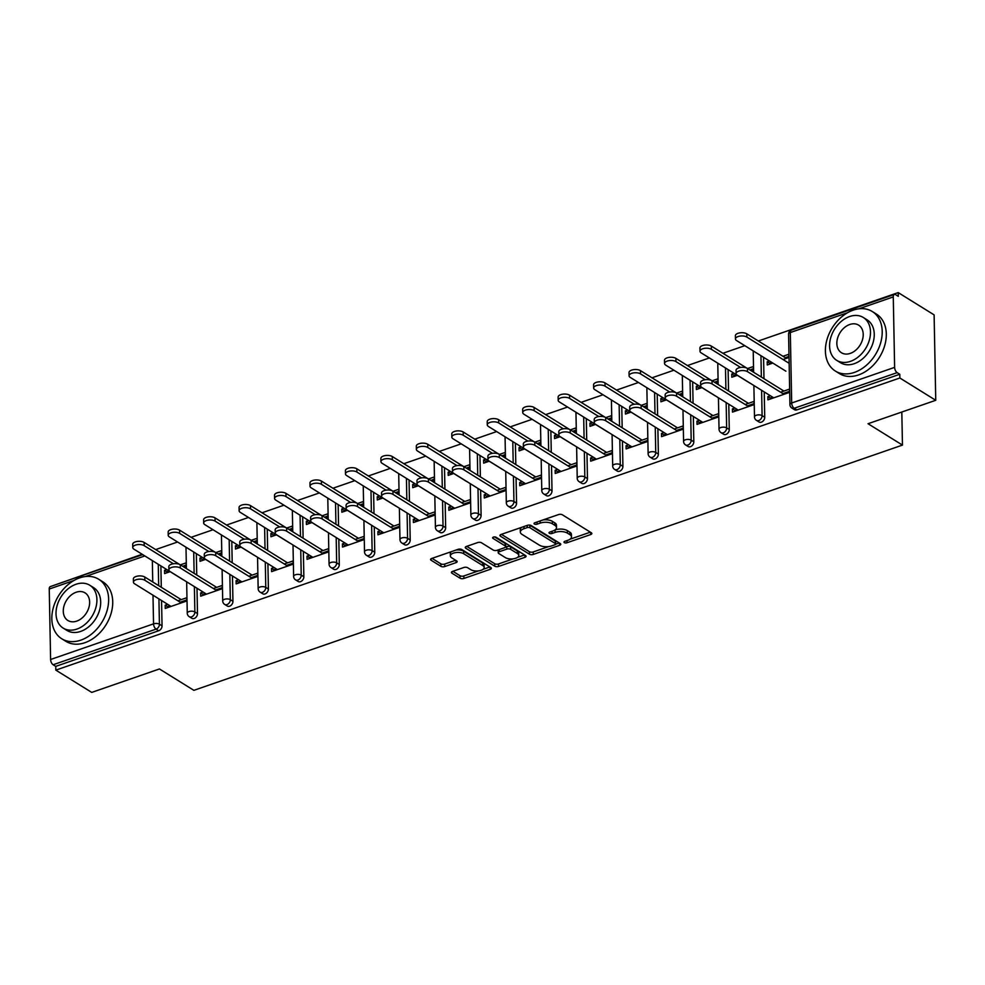 <?xml version="1.0" encoding="UTF-8"?>
<svg xmlns="http://www.w3.org/2000/svg" width="985" height="985" viewBox="0 0 985 985"><rect width="100%" height="100%" fill="white"/><g stroke="black" fill="none" stroke-linecap="round" stroke-linejoin="round"><path stroke-width="1.48" d="M564.331 542.6A1.921 0.886 178.9 0 0 567.015 542.747L590.717 534.547A2.746 1.256 178.9 0 0 591.85 533.501A2.746 1.256 178.9 0 0 591.332 532.774L562.373 514.798A2.746 1.256 178.9 0 0 558.532 514.576L534.83 522.776A1.921 0.886 178.9 0 0 534.03 523.515A1.921 0.886 178.9 0 0 534.399 524.008A1.921 0.886 178.9 0 0 537.084 524.168L540.149 523.109A8.803 4.038 178.9 0 1 552.437 523.835L554.851 525.337A8.803 4.038 178.9 0 1 556.513 527.64A8.803 4.038 178.9 0 1 552.868 531.001L549.802 532.06A1.921 0.886 178.9 0 0 549.002 532.799A1.921 0.886 178.9 0 0 549.359 533.304A1.921 0.886 178.9 0 0 552.043 533.464L555.121 532.405A8.803 4.038 178.9 0 1 567.409 533.131L569.822 534.621A8.803 4.038 178.9 0 1 571.485 536.923A8.803 4.038 178.9 0 1 567.828 540.297L564.762 541.356A1.921 0.886 178.9 0 0 563.962 542.095A1.921 0.886 178.9 0 0 564.331 542.6M452.558 571.399A2.746 1.256 178.9 0 0 451.413 572.445A2.746 1.256 178.9 0 0 451.93 573.171L460.057 578.207A2.746 1.256 178.9 0 0 463.898 578.441L490.222 569.33A2.746 1.256 178.9 0 0 491.367 568.283A2.746 1.256 178.9 0 0 490.85 567.557L461.879 549.581A2.746 1.256 178.9 0 0 458.037 549.347L431.725 558.458A2.746 1.256 178.9 0 0 430.58 559.517A2.746 1.256 178.9 0 0 431.098 560.231L440.911 566.326A2.746 1.256 178.9 0 0 444.752 566.547L456.018 562.657A2.746 1.256 178.9 0 0 457.163 561.598A2.746 1.256 178.9 0 0 456.646 560.884L451.77 557.855A7.363 3.374 178.9 0 1 450.379 555.934A7.363 3.374 178.9 0 1 455.452 552.622A7.363 3.374 178.9 0 1 463.701 553.73L482.773 565.562A7.363 3.374 178.9 0 1 484.164 567.495A7.363 3.374 178.9 0 1 479.104 570.808A7.363 3.374 178.9 0 1 470.842 569.699L467.666 567.729A2.746 1.256 178.9 0 0 463.824 567.495L452.558 571.399M847.592 312.713L790.327 332.536L791.681 403L894.626 367.368L893.272 296.916A4.199 2.155 70.9 0 1 894.355 294.466A4.199 2.155 70.9 0 1 895.661 294.7L898.283 296.325L898.209 292.594L934.112 314.88L935.75 400.292L868.031 423.722L902.457 445.097L193.873 690.337L159.447 668.963L91.728 692.406L55.825 670.12L899.847 377.994L899.773 374.263L897.15 372.638L794.205 408.27L796.828 409.895L899.773 374.263M935.75 400.292L899.847 377.994M529.438 554.198A2.746 1.256 178.9 0 0 533.279 554.432L559.591 545.321A2.746 1.256 178.9 0 0 560.736 544.274A2.746 1.256 178.9 0 0 560.219 543.548L531.26 525.571A2.746 1.256 178.9 0 0 527.418 525.337L501.094 534.449A2.746 1.256 178.9 0 0 499.949 535.508A2.746 1.256 178.9 0 0 500.466 536.222L529.438 554.198L529.388 551.711A2.746 1.256 178.9 0 0 533.23 551.945L548.768 546.564M524.906 557.325L498.582 566.437A2.746 1.256 178.9 0 1 494.753 566.203L465.782 548.226A2.746 1.256 178.9 0 1 465.265 547.512A2.746 1.256 178.9 0 1 466.41 546.453L477.676 542.563A2.746 1.256 178.9 0 1 481.517 542.784L493.263 550.073A2.746 1.256 178.9 0 0 497.093 550.307L504.566 547.722A2.746 1.256 178.9 0 0 505.711 546.663A2.746 1.256 178.9 0 0 505.194 545.949L492.968 538.352A1.921 0.886 178.9 0 1 492.598 537.847A1.921 0.886 178.9 0 1 493.928 536.985A1.921 0.886 178.9 0 1 496.083 537.268L525.534 555.552A2.746 1.256 178.9 0 1 526.052 556.279A2.746 1.256 178.9 0 1 524.906 557.325L524.87 555.146M167.696 604.334L165.184 605.196L167.487 606.625L169.986 605.75M180.206 602.217L186.818 599.927M166.76 569.564L164.52 570.34L166.81 571.768L169.063 570.98M182.681 566.277L186.153 565.07M203.144 592.059L200.644 592.921L202.935 594.349L205.434 593.487M215.666 589.941L222.278 587.663M202.221 557.288L199.967 558.064L202.27 559.492L204.511 558.717M218.128 554.001L221.6 552.794M238.592 579.796L236.092 580.658L238.382 582.086L240.894 581.212M251.113 577.678L257.725 575.388M237.668 545.025L235.427 545.801L237.717 547.217L239.971 546.441M253.588 541.725L257.06 540.531M274.039 567.52L271.54 568.382L273.842 569.81L276.342 568.948M286.561 565.402L293.173 563.125M273.116 532.75L270.875 533.525L273.165 534.953L275.418 534.178M289.036 529.462L292.508 528.255M309.499 555.257L307 556.119L309.29 557.547L311.789 556.673M322.021 553.139L328.633 550.849M308.576 520.486L306.323 521.262L308.625 522.678L310.866 521.902M324.484 517.187L327.956 515.992M344.947 542.981L342.448 543.843L344.738 545.271L347.249 544.409M357.469 540.863L364.081 538.573M344.024 508.211L341.783 508.986L344.073 510.415L346.314 509.639M359.944 504.923L363.403 503.717M380.395 530.706L377.895 531.58L380.198 532.996L382.697 532.134M392.916 528.6L399.528 526.31M379.471 495.935L377.23 496.723L379.52 498.139L381.774 497.363M395.391 492.648L398.863 491.453M415.855 518.442L413.355 519.304L415.645 520.733L418.145 519.871M428.377 516.325L434.976 514.035M414.931 483.672L412.678 484.448L414.981 485.876L417.221 485.1M430.839 480.385L434.311 479.178M451.302 506.167L448.803 507.041L451.093 508.457L453.592 507.595M463.824 504.061L470.436 501.771M450.379 471.396L448.138 472.184L450.428 473.6L452.669 472.825M466.299 468.109L469.759 466.915M486.75 493.904L484.251 494.765L486.553 496.194L489.052 495.332M499.272 491.786L505.884 489.496M485.827 459.133L483.586 459.909L485.876 461.337L488.129 460.561M501.747 455.846L505.219 454.639M522.21 481.628L519.711 482.502L522.001 483.918L524.5 483.056M534.732 479.523L541.331 477.233M521.287 446.858L519.033 447.633L521.336 449.062L523.577 448.286M537.194 443.57L540.667 442.376M557.658 469.365L555.158 470.227L557.448 471.655L559.948 470.793M570.18 467.247L576.791 464.957M556.734 434.594L554.493 435.37L556.784 436.798L559.024 436.023M572.654 431.307L576.114 430.1M593.105 457.089L590.606 457.963L592.908 459.379L595.408 458.517M605.627 454.984L612.239 452.694M592.182 422.319L589.941 423.094L592.231 424.523L594.484 423.747M608.102 419.031L611.574 417.837M628.565 444.826L626.066 445.688L628.356 447.116L630.856 446.242M641.087 442.708L647.687 440.418M627.642 410.055L625.389 410.831L627.691 412.259L629.932 411.471M643.55 406.768L647.022 405.561M664.013 432.55L661.514 433.412L663.804 434.841L666.303 433.979M676.535 430.433L683.147 428.155M663.09 397.78L660.849 398.556L663.139 399.984L665.38 399.208M679.01 394.492L682.47 393.298M699.461 420.287L696.961 421.149L699.264 422.577L701.763 421.703M711.983 418.169L718.594 415.879M698.537 385.517L696.296 386.292L698.587 387.721L700.84 386.933M714.457 382.229L717.93 381.023M734.921 408.012L732.421 408.873L734.712 410.302L737.211 409.44M747.443 405.894L754.042 403.616M733.997 373.241L731.744 374.017L734.047 375.445L736.288 374.669M749.905 369.954L753.377 368.747M902.457 445.097L901.817 412.025M894.626 367.368A4.199 2.155 70.9 0 0 897.15 372.638M770.368 395.748L767.869 396.61L770.159 398.038L772.659 397.164M782.89 393.631L789.502 391.34M769.445 360.978L767.192 361.754L769.494 363.169L771.735 362.394M785.279 357.715L788.825 356.484M55.825 670.12L55.751 666.377L53.128 664.752A4.199 2.155 -109.1 0 1 50.604 659.494L49.25 589.03A4.199 2.155 -109.1 0 1 50.334 586.58L142.69 554.617M54.2 585.238L142.135 554.272M155.679 549.593L177.596 541.996M191.127 537.317L213.043 529.733M226.575 525.042L248.491 517.457M262.035 512.779L283.951 505.194M297.482 500.503L319.399 492.919M332.93 488.24L354.846 480.655M368.39 475.964L390.306 468.38M403.838 463.701L425.754 456.117M439.285 451.425L461.202 443.841M474.745 439.162L496.662 431.578M510.193 426.887L532.109 419.302M545.641 414.623L567.557 407.039M581.101 402.348L603.017 394.763M616.548 390.085L638.465 382.488M651.996 377.809L673.912 370.225M687.456 365.546L709.372 357.949M722.904 353.27L744.82 345.686M758.351 340.995L898.209 292.594M782.976 356.287L788.788 354.28L788.85 357.518L783.038 359.525M780.6 392.202L789.453 389.137L789.514 392.375L767.931 399.848L767.869 396.61M767.192 361.754L767.266 364.992L772.819 363.071M197.493 613.569A4.199 3.053 121.8 0 1 194.156 618.481A4.199 3.053 121.8 0 1 191.866 618.321L189.243 616.684A4.199 3.053 121.8 0 0 191.533 616.856A4.199 3.053 -58.2 0 0 194.87 611.944L197.493 613.569L197 588.254M196.335 553.644L196.754 575.006M160.887 565.907L161.294 587.282M161.552 600.518L162.045 625.832A4.199 3.053 121.8 0 1 158.708 630.757L156.086 629.119L53.128 664.752M55.751 666.377L158.708 630.757M796.828 409.895A4.199 3.053 121.8 0 1 794.538 409.735L791.915 408.098A4.199 3.053 121.8 0 0 794.205 408.27A4.199 2.155 70.9 0 1 791.681 403A4.199 1.933 178.9 0 0 789.933 404.613A4.199 4.199 0 0 0 791.915 408.098M199.967 558.064L200.029 561.302L205.582 559.381M219.212 554.666L221.625 553.829L221.563 550.59L215.838 552.573M213.363 588.525L222.228 585.459L222.29 588.685L200.706 596.159L200.644 592.921M268.4 589.03A4.199 3.053 121.8 0 1 265.063 593.943A4.199 3.053 121.8 0 1 262.773 593.783L260.151 592.145A4.199 3.053 121.8 0 0 262.429 592.317A4.199 3.053 -58.2 0 0 265.778 587.392L268.4 589.03L267.908 563.715M267.243 529.105L267.649 550.467M270.875 533.525L270.937 536.763L276.49 534.843M290.107 530.127L292.52 529.29L292.459 526.052L286.746 528.034M284.271 563.986L293.136 560.921L293.198 564.146L271.601 571.62L271.54 568.382M339.296 564.491A4.199 3.053 121.8 0 1 335.959 569.404A4.199 3.053 121.8 0 1 333.669 569.244L331.046 567.606A4.199 3.053 121.8 0 0 333.336 567.779A4.199 3.053 -58.2 0 0 336.673 562.854L339.296 564.491L338.815 539.177M338.15 504.566L338.557 525.928M341.783 508.986L341.844 512.225L347.397 510.304M361.015 505.588L363.428 504.751L363.366 501.513L357.641 503.495M355.179 539.448L364.031 536.369L364.093 539.608L342.509 547.081L342.448 543.843M410.203 539.952A4.199 3.053 121.8 0 1 406.867 544.865A4.199 3.053 121.8 0 1 404.576 544.693L401.954 543.067A4.199 3.053 121.8 0 0 404.244 543.227A4.199 3.053 -58.2 0 0 407.581 538.315L410.203 539.952L409.711 514.626M409.046 480.027L409.464 501.39M412.678 484.448L412.74 487.686L418.293 485.765M431.923 481.049L434.336 480.212L434.274 476.974L428.549 478.956M426.074 514.896L434.939 511.831L435.001 515.069L413.417 522.542L413.355 519.304M481.099 515.414A4.199 3.053 121.8 0 1 477.762 520.326A4.199 3.053 121.8 0 1 475.484 520.154L472.849 518.529A4.199 3.053 121.8 0 0 475.139 518.689A4.199 3.053 -58.2 0 0 478.476 513.776L481.099 515.414L480.618 490.087M479.954 455.489L480.36 476.851M483.586 459.909L483.647 463.147L489.2 461.226M502.818 456.511L505.231 455.673L505.17 452.435L499.457 454.417M496.982 490.358L505.847 487.292L505.908 490.53L484.312 498.004L484.251 494.765M552.006 490.862A4.199 3.053 121.8 0 1 548.67 495.787A4.199 3.053 121.8 0 1 546.38 495.615L543.757 493.99A4.199 3.053 121.8 0 0 546.047 494.15A4.199 3.053 -58.2 0 0 549.384 489.237L552.006 490.862L551.526 465.548M550.861 430.938L551.268 452.312M554.493 435.37L554.555 438.608L560.108 436.687M573.726 431.972L576.139 431.135L576.077 427.896L570.352 429.879M567.889 465.819L576.742 462.753L576.804 465.991L555.22 473.465L555.158 470.227M622.914 466.324A4.199 3.053 121.8 0 1 619.577 471.249A4.199 3.053 121.8 0 1 617.287 471.076L614.665 469.451A4.199 3.053 121.8 0 0 616.955 469.611A4.199 3.053 -58.2 0 0 620.291 464.698L622.914 466.324L622.421 441.009M621.757 406.399L622.175 427.773M625.389 410.831L625.45 414.069L631.003 412.149M644.633 407.433L647.046 406.596L646.985 403.358L641.26 405.34M638.785 441.28L647.65 438.214L647.711 441.452L626.128 448.926L626.066 445.688M693.809 441.785A4.199 3.053 121.8 0 1 690.473 446.697A4.199 3.053 121.8 0 1 688.183 446.537L685.56 444.912A4.199 3.053 121.8 0 0 687.85 445.072A4.199 3.053 -58.2 0 0 691.187 440.16L693.809 441.785L693.329 416.47M692.664 381.86L693.071 403.234M696.296 386.292L696.358 389.531L701.911 387.61M715.529 382.894L717.942 382.057L717.88 378.819L712.155 380.801M709.692 416.741L718.558 413.675L718.619 416.914L697.023 424.387L696.961 421.149M764.717 417.246A4.199 3.053 121.8 0 1 761.38 422.159A4.199 3.053 121.8 0 1 759.09 421.999L756.468 420.373A4.199 3.053 121.8 0 0 758.758 420.533A4.199 3.053 -58.2 0 0 762.095 415.621L764.717 417.246L764.237 391.931M763.572 357.321L763.978 378.683M745.14 404.478L754.005 401.412L754.067 404.638L732.483 412.112L732.421 408.873M731.744 374.017L731.806 377.255L737.359 375.334M750.976 370.619L753.402 369.781L753.34 366.543L747.615 368.525M729.269 429.522A4.199 3.053 121.8 0 1 725.933 434.434A4.199 3.053 121.8 0 1 723.643 434.274L721.02 432.637A4.199 3.053 121.8 0 0 723.31 432.809A4.199 3.053 -58.2 0 0 726.647 427.896L729.269 429.522L728.777 404.207M728.112 369.597L728.531 390.959M674.245 429.017L683.097 425.951L683.159 429.189L661.575 436.65L661.514 433.412M660.849 398.556L660.91 401.794L666.463 399.873M680.081 395.157L682.494 394.32L682.433 391.082L676.707 393.064M658.362 454.06A4.199 3.053 121.8 0 1 655.025 458.973A4.199 3.053 121.8 0 1 652.735 458.813L650.112 457.175A4.199 3.053 121.8 0 0 652.402 457.348A4.199 3.053 -58.2 0 0 655.739 452.435L658.362 454.06L657.882 428.746M657.217 394.135L657.623 415.498M603.337 453.556L612.202 450.49L612.264 453.728L590.668 461.189L590.606 457.963M589.941 423.094L590.003 426.333L595.556 424.412M609.173 419.696L611.587 418.859L611.525 415.633L605.812 417.603M587.454 478.599A4.199 3.053 121.8 0 1 584.117 483.512A4.199 3.053 121.8 0 1 581.827 483.352L579.205 481.727A4.199 3.053 121.8 0 0 581.495 481.887A4.199 3.053 -58.2 0 0 584.831 476.974L587.454 478.599L586.974 453.285M586.309 418.674L586.715 440.036M532.429 478.094L541.294 475.029L541.356 478.267L519.772 485.74L519.711 482.502M519.033 447.633L519.095 450.871L524.648 448.951M538.278 444.235L540.691 443.41L540.63 440.172L534.904 442.142M516.559 503.138A4.199 3.053 121.8 0 1 513.222 508.051A4.199 3.053 121.8 0 1 510.932 507.891L508.309 506.265A4.199 3.053 121.8 0 0 510.599 506.425A4.199 3.053 -58.2 0 0 513.936 501.513L516.559 503.138L516.066 477.823M515.401 443.213L515.82 464.575M461.534 502.633L470.387 499.567L470.448 502.806L448.864 510.279L448.803 507.041M448.138 472.184L448.2 475.41L453.753 473.489M467.37 468.774L469.783 467.949L469.722 464.711L463.997 466.693M445.651 527.677A4.199 3.053 121.8 0 1 442.314 532.589A4.199 3.053 121.8 0 1 440.024 532.429L437.402 530.804A4.199 3.053 121.8 0 0 439.692 530.964A4.199 3.053 -58.2 0 0 443.028 526.052L445.651 527.677L445.171 502.362M444.506 467.752L444.912 489.114M390.626 527.172L399.491 524.106L399.553 527.344L377.957 534.818L377.895 531.58M377.23 496.723L377.292 499.961L382.845 498.028M396.462 493.325L398.876 492.488L398.814 489.25L393.101 491.232M374.756 552.216A4.199 3.053 121.8 0 1 371.407 557.128A4.199 3.053 121.8 0 1 369.129 556.968L366.506 555.343A4.199 3.053 121.8 0 0 368.784 555.503A4.199 3.053 -58.2 0 0 372.121 550.59L374.756 552.216L374.263 526.901M373.598 492.291L374.004 513.653M319.719 551.711L328.584 548.645L328.645 551.883L307.061 559.357L307 556.119M306.323 521.262L306.384 524.5L311.937 522.567M325.567 517.864L327.98 517.027L327.919 513.788L322.193 515.771M303.848 576.754A4.199 3.053 121.8 0 1 300.511 581.667A4.199 3.053 121.8 0 1 298.221 581.507L295.599 579.882A4.199 3.053 121.8 0 0 297.889 580.042A4.199 3.053 -58.2 0 0 301.225 575.129L303.848 576.754L303.355 551.44M302.69 516.829L303.109 538.192M248.823 576.25L257.676 573.184L257.75 576.422L236.154 583.896L236.092 580.658M235.427 545.801L235.489 549.039L241.042 547.118M254.659 542.403L257.073 541.565L257.011 538.327L251.286 540.309M232.94 601.293A4.199 3.053 121.8 0 1 229.603 606.206A4.199 3.053 121.8 0 1 227.313 606.046L224.691 604.421A4.199 3.053 121.8 0 0 226.981 604.581A4.199 3.053 -58.2 0 0 230.318 599.668L232.94 601.293L232.46 575.979M231.795 541.368L232.201 562.731M177.916 600.788L186.781 597.723L186.842 600.961L165.246 608.434L165.184 605.196M164.52 570.34L164.581 573.578L170.134 571.657M183.752 566.941L186.165 566.104L186.103 562.866L180.39 564.848M571.485 536.923L571.435 534.436A8.803 4.038 178.9 0 0 569.773 532.134L569.822 534.621M555.121 532.405L555.072 529.918A8.803 4.038 178.9 0 1 567.36 530.632L569.773 532.134M556.513 527.64L556.463 525.153A8.803 4.038 178.9 0 0 554.801 522.85L554.851 525.337M542.994 519.945A8.803 4.038 178.9 0 1 552.388 521.348L554.801 522.85M570.032 539.201L590.347 532.171M501.402 534.338L529.388 551.711M555.663 544.176L559.234 542.944M554.887 544.767A1.921 0.886 178.9 0 0 555.688 544.04A1.921 0.886 178.9 0 0 555.331 543.535L529.905 527.751A1.921 0.886 178.9 0 0 527.209 527.591L523.983 528.711A8.803 4.038 178.9 0 0 520.326 532.072A8.803 4.038 178.9 0 0 521.988 534.375L539.374 545.161A8.803 4.038 178.9 0 0 551.662 545.887L554.887 544.767M555.688 544.04L555.638 541.541A1.921 0.886 178.9 0 0 555.281 541.036L555.331 543.535M529.499 525.091A1.921 0.886 178.9 0 1 529.856 525.251L555.281 541.036M521.718 527.307A8.803 4.038 178.9 0 0 520.277 529.585L520.326 532.072M524.549 554.949L517.494 557.387M513.419 558.79L498.545 563.949L498.582 566.437M466.718 546.343L494.704 563.715A2.746 1.256 178.9 0 0 498.545 563.949M505.711 546.663L505.662 544.176A2.746 1.256 178.9 0 0 505.145 543.461L494.63 536.936M505.44 557.645A7.363 3.374 178.9 0 0 513.702 558.754A7.363 3.374 178.9 0 0 518.775 555.442A7.363 3.374 178.9 0 0 517.384 553.508L510.661 549.347A2.746 1.256 178.9 0 0 506.819 549.113L499.346 551.698A2.746 1.256 178.9 0 0 498.213 552.757A2.746 1.256 178.9 0 0 498.73 553.471L505.44 557.645M518.775 555.442L518.726 552.942A7.363 3.374 178.9 0 0 517.334 551.021L517.384 553.508M505.6 547.032L506.77 546.626A2.746 1.256 178.9 0 1 510.612 546.847L517.334 551.021M498.275 549.901A2.746 1.256 178.9 0 0 498.164 550.258L498.213 552.757M484.164 567.495L484.115 565.008A7.363 3.374 178.9 0 0 482.724 563.075L482.773 565.562M456.055 550.036A7.363 3.374 178.9 0 1 463.664 551.243L482.724 563.075M451.401 551.649A7.363 3.374 178.9 0 0 450.33 553.447L450.379 555.934M432.033 558.347L440.861 563.839A2.746 1.256 178.9 0 0 444.703 564.06L455.661 560.268M452.866 571.288L460.02 575.72A2.746 1.256 178.9 0 0 463.849 575.954L478.451 570.894M483.093 569.293L489.865 566.954M735.438 338.951L735.376 335.713A6.304 2.893 -1.1 0 1 739.723 332.881A6.304 2.893 -1.1 0 1 746.802 333.829L746.864 337.067A6.304 2.893 178.9 0 0 739.784 336.119A6.304 2.893 178.9 0 0 735.438 338.951A6.304 2.893 178.9 0 0 736.632 340.601L785.895 371.185M789.145 363.317L746.864 337.067M786.35 358.38L746.802 333.829M736.103 373.561L736.041 370.323A6.304 2.893 -1.1 0 1 740.388 367.491A6.304 2.893 -1.1 0 1 747.467 368.439L747.529 371.677A6.304 2.893 178.9 0 0 740.449 370.717A6.304 2.893 178.9 0 0 736.103 373.561A6.304 2.893 178.9 0 0 737.297 375.211L773.742 397.829M747.467 368.439L783.9 391.057M786.202 392.486L787.274 393.15M747.529 371.677L783.962 394.296M853.207 310.152A35.029 25.401 -58.2 0 0 827.055 339.369A35.029 25.401 -58.2 0 0 835.329 371.037A35.029 25.401 -58.2 0 0 854.401 372.404A35.029 25.401 -58.2 0 0 880.553 343.186A35.029 25.401 -58.2 0 0 872.279 311.519A35.029 25.401 -58.2 0 0 853.207 310.152M835.329 371.037L839.429 373.586A35.029 25.401 -58.2 0 0 858.501 374.953A35.029 25.401 -58.2 0 0 884.653 345.735A35.029 25.401 -58.2 0 0 876.379 314.067L872.279 311.519M863.34 317.515L867.108 319.854A25.228 18.296 121.8 0 1 873.067 342.657A25.228 18.296 121.8 0 1 854.241 363.687A25.228 18.296 121.8 0 1 840.5 362.714L836.733 360.362A25.228 18.296 -58.2 0 0 850.461 361.347A25.228 18.296 -58.2 0 0 869.299 340.317A25.228 18.296 -58.2 0 0 863.34 317.515A25.228 18.296 -58.2 0 0 849.599 316.53A25.228 18.296 -58.2 0 0 830.774 337.56A25.228 18.296 -58.2 0 0 836.733 360.362M850.314 353.381A16.252 11.783 -58.2 0 0 862.454 339.825A16.252 11.783 -58.2 0 0 858.612 325.124A16.252 11.783 -58.2 0 0 849.759 324.496A16.252 11.783 -58.2 0 0 837.619 338.052A16.252 11.783 -58.2 0 0 841.461 352.753A16.252 11.783 -58.2 0 0 850.314 353.381M79.637 577.887A35.029 25.401 -58.2 0 0 53.485 607.105A35.029 25.401 -58.2 0 0 61.759 638.772A35.029 25.401 -58.2 0 0 80.832 640.139A35.029 25.401 -58.2 0 0 106.983 610.922A35.029 25.401 -58.2 0 0 98.709 579.254A35.029 25.401 -58.2 0 0 79.637 577.887M61.759 638.772L65.86 641.321A35.029 25.401 -58.2 0 0 84.932 642.688A35.029 25.401 -58.2 0 0 111.083 613.47A35.029 25.401 -58.2 0 0 102.809 581.803L98.709 579.254M89.77 585.25L93.538 587.589A25.228 18.296 121.8 0 1 99.497 610.392A25.228 18.296 121.8 0 1 80.659 631.422A25.228 18.296 121.8 0 1 66.931 630.437L63.163 628.098A25.228 18.296 -58.2 0 0 76.892 629.083A25.228 18.296 -58.2 0 0 95.73 608.053A25.228 18.296 -58.2 0 0 89.77 585.25A25.228 18.296 -58.2 0 0 76.03 584.265A25.228 18.296 -58.2 0 0 57.204 605.295A25.228 18.296 -58.2 0 0 63.163 628.098M76.744 621.116A16.252 11.783 -58.2 0 0 88.872 607.56A16.252 11.783 -58.2 0 0 85.03 592.859A16.252 11.783 -58.2 0 0 76.19 592.231A16.252 11.783 -58.2 0 0 64.05 605.787A16.252 11.783 -58.2 0 0 67.891 620.488A16.252 11.783 -58.2 0 0 76.744 621.116M699.99 351.226L699.929 347.988A6.304 2.893 -1.1 0 1 704.263 345.144A6.304 2.893 -1.1 0 1 711.342 346.092L711.404 349.33A6.304 2.893 178.9 0 0 704.337 348.382A6.304 2.893 178.9 0 0 699.99 351.226A6.304 2.893 178.9 0 0 701.185 352.876L750.447 383.46M740.597 367.454L711.404 349.33M746.704 368.045L711.342 346.092M664.543 363.49L664.481 360.251A6.304 2.893 -1.1 0 1 668.815 357.42A6.304 2.893 -1.1 0 1 675.895 358.368L675.956 361.606A6.304 2.893 178.9 0 0 668.877 360.658A6.304 2.893 178.9 0 0 664.543 363.49A6.304 2.893 178.9 0 0 665.725 365.139L714.987 395.724M705.149 379.717L675.956 361.606M711.256 380.321L675.895 358.368M629.083 375.765L629.021 372.527A6.304 2.893 -1.1 0 1 633.367 369.683A6.304 2.893 -1.1 0 1 640.447 370.631L640.509 373.869A6.304 2.893 178.9 0 0 633.429 372.921A6.304 2.893 178.9 0 0 629.083 375.765A6.304 2.893 178.9 0 0 630.277 377.415L679.539 407.999M669.689 391.993L640.509 373.869M675.796 392.584L640.447 370.631M593.635 388.028L593.573 384.79A6.304 2.893 -1.1 0 1 597.92 381.958A6.304 2.893 -1.1 0 1 604.987 382.906L605.049 386.145A6.304 2.893 178.9 0 0 597.981 385.197A6.304 2.893 178.9 0 0 593.635 388.028A6.304 2.893 178.9 0 0 594.829 389.678L644.091 420.263M634.241 404.269L605.049 386.145M640.349 404.86L604.987 382.906M558.187 400.304L558.126 397.066A6.304 2.893 -1.1 0 1 562.46 394.222A6.304 2.893 -1.1 0 1 569.539 395.17L569.601 398.408A6.304 2.893 178.9 0 0 562.521 397.46A6.304 2.893 178.9 0 0 558.187 400.304A6.304 2.893 178.9 0 0 559.369 401.954L608.631 432.538M598.794 416.532L569.601 398.408M604.901 417.123L569.539 395.17M700.655 385.837L700.594 382.599A6.304 2.893 -1.1 0 1 704.928 379.754A6.304 2.893 -1.1 0 1 712.007 380.702L712.069 383.941A6.304 2.893 178.9 0 0 704.989 382.993A6.304 2.893 178.9 0 0 700.655 385.837A6.304 2.893 178.9 0 0 701.849 387.487L738.282 410.105M712.007 380.702L748.452 403.333M750.742 404.749L751.826 405.426M712.069 383.941L748.514 406.571M665.207 398.1L665.146 394.862A6.304 2.893 -1.1 0 1 669.48 392.03A6.304 2.893 -1.1 0 1 676.56 392.978L676.621 396.216A6.304 2.893 178.9 0 0 669.541 395.268A6.304 2.893 178.9 0 0 665.207 398.1A6.304 2.893 178.9 0 0 666.389 399.75L702.834 422.38M676.56 392.978L713.005 415.596M715.295 417.024L716.366 417.689M676.621 396.216L713.066 418.834M629.747 410.376L629.686 407.137A6.304 2.893 -1.1 0 1 634.032 404.293A6.304 2.893 -1.1 0 1 641.112 405.241L641.173 408.479A6.304 2.893 178.9 0 0 634.094 407.531A6.304 2.893 178.9 0 0 629.747 410.376A6.304 2.893 178.9 0 0 630.942 412.025L667.387 434.644M641.112 405.241L677.545 427.872M679.847 429.288L680.918 429.965M641.173 408.479L677.606 431.11M594.3 422.639L594.238 419.401A6.304 2.893 -1.1 0 1 598.572 416.569A6.304 2.893 -1.1 0 1 605.652 417.517L605.713 420.755A6.304 2.893 178.9 0 0 598.646 419.807A6.304 2.893 178.9 0 0 594.3 422.639A6.304 2.893 178.9 0 0 595.494 424.289L631.927 446.919M605.652 417.517L642.097 440.135M644.387 441.563L645.471 442.228M605.713 420.755L642.158 443.373M558.852 434.914L558.79 431.676A6.304 2.893 -1.1 0 1 563.125 428.832A6.304 2.893 -1.1 0 1 570.204 429.78L570.266 433.018A6.304 2.893 178.9 0 0 563.186 432.07A6.304 2.893 178.9 0 0 558.852 434.914A6.304 2.893 178.9 0 0 560.034 436.564L596.479 459.182M570.204 429.78L606.649 452.41M608.939 453.839L610.01 454.504M570.266 433.018L606.711 455.649M522.727 412.567L522.666 409.341A6.304 2.893 -1.1 0 1 527.012 406.497A6.304 2.893 -1.1 0 1 534.092 407.445L534.153 410.683A6.304 2.893 178.9 0 0 527.073 409.735A6.304 2.893 178.9 0 0 522.727 412.567A6.304 2.893 178.9 0 0 523.921 414.217L573.184 444.801M563.334 428.807L534.153 410.683M569.441 429.398L534.092 407.445M523.392 447.178L523.331 443.94A6.304 2.893 -1.1 0 1 527.677 441.108A6.304 2.893 -1.1 0 1 534.756 442.056L534.818 445.294A6.304 2.893 178.9 0 0 527.738 444.346A6.304 2.893 178.9 0 0 523.392 447.178A6.304 2.893 178.9 0 0 524.586 448.828L561.031 471.458M534.756 442.056L571.189 464.674M573.492 466.102L574.563 466.767M534.818 445.294L571.251 467.912M487.279 424.843L487.218 421.605A6.304 2.893 -1.1 0 1 491.564 418.76A6.304 2.893 -1.1 0 1 498.632 419.721L498.693 422.947A6.304 2.893 178.9 0 0 491.626 421.999A6.304 2.893 178.9 0 0 487.279 424.843A6.304 2.893 178.9 0 0 488.474 426.493L537.736 457.077M527.886 441.071L498.693 422.947M533.993 441.662L498.632 419.721M487.944 459.453L487.883 456.215A6.304 2.893 -1.1 0 1 492.229 453.371A6.304 2.893 -1.1 0 1 499.296 454.319L499.358 457.557A6.304 2.893 178.9 0 0 492.291 456.609A6.304 2.893 178.9 0 0 487.944 459.453A6.304 2.893 178.9 0 0 489.139 461.103L525.571 483.721M499.296 454.319L535.741 476.949M538.032 478.378L539.115 479.042M499.358 457.557L535.803 480.188M451.832 437.118L451.77 433.88A6.304 2.893 -1.1 0 1 456.104 431.036A6.304 2.893 -1.1 0 1 463.184 431.984L463.245 435.222A6.304 2.893 178.9 0 0 456.166 434.274A6.304 2.893 178.9 0 0 451.832 437.118A6.304 2.893 178.9 0 0 453.026 438.756L502.276 469.34M492.438 453.346L463.245 435.222M498.545 453.937L463.184 431.984M452.497 471.716L452.435 468.491A6.304 2.893 -1.1 0 1 456.769 465.646A6.304 2.893 -1.1 0 1 463.849 466.594L463.91 469.833A6.304 2.893 178.9 0 0 456.831 468.885A6.304 2.893 178.9 0 0 452.497 471.716A6.304 2.893 178.9 0 0 453.691 473.366L490.124 495.997M463.849 466.594L500.294 489.213M502.584 490.641L503.655 491.306M463.91 469.833L500.355 492.451M416.372 449.382L416.31 446.143A6.304 2.893 -1.1 0 1 420.657 443.312A6.304 2.893 -1.1 0 1 427.736 444.26L427.798 447.486A6.304 2.893 178.9 0 0 420.718 446.537A6.304 2.893 178.9 0 0 416.372 449.382A6.304 2.893 178.9 0 0 417.566 451.031L466.828 481.616M456.978 465.61L427.798 447.486M463.085 466.2L427.736 444.26M417.037 483.992L416.975 480.754A6.304 2.893 -1.1 0 1 421.321 477.91A6.304 2.893 -1.1 0 1 428.401 478.87L428.463 482.096A6.304 2.893 178.9 0 0 421.383 481.148A6.304 2.893 178.9 0 0 417.037 483.992A6.304 2.893 178.9 0 0 418.231 485.642L454.676 508.26M428.401 478.87L464.834 501.488M467.136 502.916L468.207 503.581M428.463 482.096L464.895 504.726M380.924 461.657L380.863 458.419A6.304 2.893 -1.1 0 1 385.209 455.575A6.304 2.893 -1.1 0 1 392.276 456.523L392.338 459.761A6.304 2.893 178.9 0 0 385.27 458.813A6.304 2.893 178.9 0 0 380.924 461.657A6.304 2.893 178.9 0 0 382.118 463.295L431.381 493.879M421.531 477.885L392.338 459.761M427.638 478.476L392.276 456.523M381.589 496.255L381.527 493.029A6.304 2.893 -1.1 0 1 385.874 490.185A6.304 2.893 -1.1 0 1 392.941 491.133L393.003 494.371A6.304 2.893 178.9 0 0 385.935 493.423A6.304 2.893 178.9 0 0 381.589 496.255A6.304 2.893 178.9 0 0 382.783 497.905L419.216 520.536M392.941 491.133L429.386 513.751M431.676 515.18L432.76 515.844M393.003 494.371L429.448 516.99M345.476 473.92L345.415 470.682A6.304 2.893 -1.1 0 1 349.749 467.85A6.304 2.893 -1.1 0 1 356.829 468.798L356.89 472.037A6.304 2.893 178.9 0 0 349.81 471.076A6.304 2.893 178.9 0 0 345.476 473.92A6.304 2.893 178.9 0 0 346.671 475.57L395.921 506.155M386.083 490.148L356.89 472.037M392.19 490.739L356.829 468.798M346.141 508.531L346.08 505.293A6.304 2.893 -1.1 0 1 350.414 502.448A6.304 2.893 -1.1 0 1 357.493 503.409L357.555 506.635A6.304 2.893 178.9 0 0 350.475 505.687A6.304 2.893 178.9 0 0 346.141 508.531A6.304 2.893 178.9 0 0 347.336 510.181L383.768 532.799M357.493 503.409L393.938 526.027M396.229 527.455L397.3 528.12M357.555 506.635L394 529.265M310.016 486.196L309.955 482.958A6.304 2.893 -1.1 0 1 314.301 480.114A6.304 2.893 -1.1 0 1 321.381 481.062L321.442 484.3A6.304 2.893 178.9 0 0 314.363 483.352A6.304 2.893 178.9 0 0 310.016 486.196A6.304 2.893 178.9 0 0 311.211 487.846L360.473 518.418M350.623 502.424L321.442 484.3M356.73 503.015L321.381 481.062M310.681 520.806L310.62 517.568A6.304 2.893 -1.1 0 1 314.966 514.724A6.304 2.893 -1.1 0 1 322.046 515.672L322.107 518.91A6.304 2.893 178.9 0 0 315.028 517.962A6.304 2.893 178.9 0 0 310.681 520.806A6.304 2.893 178.9 0 0 311.876 522.444L348.321 545.074M322.046 515.672L358.478 538.303M360.781 539.718L361.852 540.383M322.107 518.91L358.54 541.528M274.569 498.459L274.507 495.221A6.304 2.893 -1.1 0 1 278.853 492.389A6.304 2.893 -1.1 0 1 285.921 493.337L285.982 496.575A6.304 2.893 178.9 0 0 278.915 495.627A6.304 2.893 178.9 0 0 274.569 498.459A6.304 2.893 178.9 0 0 275.763 500.109L325.025 530.693M315.175 514.687L285.982 496.575M321.282 515.29L285.921 493.337M275.234 533.07L275.172 529.832A6.304 2.893 -1.1 0 1 279.518 527A6.304 2.893 -1.1 0 1 286.586 527.948L286.647 531.186A6.304 2.893 178.9 0 0 279.58 530.226A6.304 2.893 178.9 0 0 275.234 533.07A6.304 2.893 178.9 0 0 276.428 534.72L312.861 557.338M286.586 527.948L323.031 550.566M325.321 551.994L326.404 552.659M286.647 531.186L323.092 553.804M239.121 510.735L239.059 507.497A6.304 2.893 -1.1 0 1 243.393 504.652A6.304 2.893 -1.1 0 1 250.473 505.6L250.535 508.839A6.304 2.893 178.9 0 0 243.455 507.891A6.304 2.893 178.9 0 0 239.121 510.735A6.304 2.893 178.9 0 0 240.315 512.385L289.565 542.969M279.728 526.963L250.535 508.839M285.835 527.554L250.473 505.6M239.786 545.345L239.724 542.107A6.304 2.893 -1.1 0 1 244.058 539.263A6.304 2.893 -1.1 0 1 251.138 540.211L251.2 543.449A6.304 2.893 178.9 0 0 244.12 542.501A6.304 2.893 178.9 0 0 239.786 545.345A6.304 2.893 178.9 0 0 240.98 546.995L277.413 569.613M251.138 540.211L287.583 562.841M289.873 564.257L290.944 564.934M251.2 543.449L287.645 566.079M203.673 522.998L203.6 519.76A6.304 2.893 -1.1 0 1 207.946 516.928A6.304 2.893 -1.1 0 1 215.025 517.876L215.087 521.114A6.304 2.893 178.9 0 0 208.007 520.166A6.304 2.893 178.9 0 0 203.673 522.998A6.304 2.893 178.9 0 0 204.855 524.648L254.118 555.232M244.268 539.226L215.087 521.114M250.375 539.829L215.025 517.876M204.338 557.608L204.264 554.37A6.304 2.893 -1.1 0 1 208.611 551.538A6.304 2.893 -1.1 0 1 215.69 552.486L215.752 555.725A6.304 2.893 178.9 0 0 208.672 554.777A6.304 2.893 178.9 0 0 204.338 557.608A6.304 2.893 178.9 0 0 205.52 559.258L241.965 581.889M215.69 552.486L252.123 575.105M254.425 576.533L255.497 577.198M215.752 555.725L252.185 578.343M168.213 535.274L168.152 532.035A6.304 2.893 -1.1 0 1 172.498 529.191A6.304 2.893 -1.1 0 1 179.565 530.139L179.639 533.377A6.304 2.893 178.9 0 0 172.56 532.429A6.304 2.893 178.9 0 0 168.213 535.274A6.304 2.893 178.9 0 0 169.408 536.923L218.67 567.508M208.82 551.501L179.639 533.377M214.927 552.092L179.565 530.139M168.878 569.884L168.817 566.646A6.304 2.893 -1.1 0 1 173.163 563.802A6.304 2.893 -1.1 0 1 180.23 564.75L180.304 567.988A6.304 2.893 178.9 0 0 173.225 567.04A6.304 2.893 178.9 0 0 168.878 569.884A6.304 2.893 178.9 0 0 170.073 571.534L206.518 594.152M180.23 564.75L216.675 587.38M218.965 588.796L220.049 589.473M180.304 567.988L216.737 590.618M132.766 547.537L132.704 544.299A6.304 2.893 -1.1 0 1 137.038 541.467A6.304 2.893 -1.1 0 1 144.118 542.415L144.179 545.653A6.304 2.893 178.9 0 0 137.1 544.705A6.304 2.893 178.9 0 0 132.766 547.537A6.304 2.893 178.9 0 0 133.96 549.187L183.21 579.771M173.372 563.765L144.179 545.653M179.479 564.368L144.118 542.415M133.431 582.147L133.369 578.909A6.304 2.893 -1.1 0 1 137.703 576.077A6.304 2.893 -1.1 0 1 144.783 577.025L144.844 580.263A6.304 2.893 178.9 0 0 137.765 579.315A6.304 2.893 178.9 0 0 133.431 582.147A6.304 2.893 178.9 0 0 134.625 583.797L171.058 606.428M144.783 577.025L181.228 599.643M183.518 601.072L184.589 601.736M144.844 580.263L181.289 602.882M566.966 540.593L567.015 542.747M537.047 522.013L537.084 524.168M552.006 531.297L552.043 533.464M893.272 296.916L858.846 308.822M894.355 294.466L791.411 330.098A4.199 2.155 70.9 0 0 790.327 332.536A4.199 1.933 178.9 0 0 788.579 334.149L789.933 404.613M50.604 659.494L153.549 623.862L152.995 595.211M152.749 581.963L152.33 560.6M144.832 555.946L85.264 576.557M74.023 580.448L49.25 589.03M158.93 598.892L159.422 624.207A4.199 3.053 -58.2 0 1 156.086 629.119A4.199 2.155 -109.1 0 1 153.549 623.862A4.199 1.933 -1.1 0 1 159.422 624.207L162.045 625.832M760.949 355.696L761.356 377.058M761.614 390.306L762.095 415.621A4.199 1.933 -1.1 0 0 756.221 415.276A4.199 1.933 178.9 0 0 754.485 416.877A4.199 4.199 0 0 0 756.468 420.373M725.489 367.971L725.908 389.334M726.154 402.569L726.647 427.896A4.199 1.933 -1.1 0 0 720.774 427.539A4.199 1.933 178.9 0 0 719.025 429.152A4.199 4.199 0 0 0 721.02 432.637M690.042 380.235L690.448 401.597M690.707 414.845L691.187 440.16A4.199 1.933 -1.1 0 0 685.326 439.815A4.199 1.933 178.9 0 0 683.578 441.415A4.199 4.199 0 0 0 685.56 444.912M654.594 392.51L655 413.872M655.259 427.108L655.739 452.435A4.199 1.933 -1.1 0 0 649.866 452.078A4.199 1.933 178.9 0 0 648.13 453.691A4.199 4.199 0 0 0 650.112 457.175M619.134 404.773L619.553 426.136M619.799 439.384L620.291 464.698A4.199 1.933 -1.1 0 0 614.418 464.354A4.199 1.933 178.9 0 0 612.682 465.967A4.199 4.199 0 0 0 614.665 469.451M583.686 417.049L584.093 438.411M584.351 451.659L584.831 476.974A4.199 1.933 -1.1 0 0 578.971 476.617A4.199 1.933 178.9 0 0 577.222 478.23A4.199 4.199 0 0 0 579.205 481.727M548.239 429.312L548.645 450.674M548.904 463.923L549.384 489.237A4.199 1.933 -1.1 0 0 543.523 488.892A4.199 1.933 178.9 0 0 541.775 490.505A4.199 4.199 0 0 0 543.757 493.99M512.779 441.588L513.197 462.95M513.444 476.198L513.936 501.513A4.199 1.933 -1.1 0 0 508.063 501.168A4.199 1.933 178.9 0 0 506.327 502.769A4.199 4.199 0 0 0 508.309 506.265M477.331 453.851L477.737 475.213M477.996 488.462L478.476 513.776A4.199 1.933 -1.1 0 0 472.615 513.431A4.199 1.933 178.9 0 0 470.867 515.044A4.199 4.199 0 0 0 472.849 518.529M441.883 466.127L442.29 487.489M442.548 500.737L443.028 526.052A4.199 1.933 -1.1 0 0 437.168 525.707A4.199 1.933 178.9 0 0 435.419 527.307A4.199 4.199 0 0 0 437.402 530.804M406.423 478.39L406.842 499.764M407.088 513L407.581 538.315A4.199 1.933 -1.1 0 0 401.708 537.97A4.199 1.933 178.9 0 0 399.972 539.583A4.199 4.199 0 0 0 401.954 543.067M370.976 490.665L371.382 512.028M371.64 525.276L372.121 550.59A4.199 1.933 -1.1 0 0 366.26 550.246A4.199 1.933 178.9 0 0 364.512 551.846A4.199 4.199 0 0 0 366.506 555.343M335.528 502.929L335.934 524.303M336.193 537.539L336.673 562.854A4.199 1.933 -1.1 0 0 330.812 562.509A4.199 1.933 178.9 0 0 329.064 564.122A4.199 4.199 0 0 0 331.046 567.606M300.068 515.204L300.487 536.566M300.733 549.815L301.225 575.129A4.199 1.933 -1.1 0 0 295.352 574.784A4.199 1.933 178.9 0 0 293.616 576.385A4.199 4.199 0 0 0 295.599 579.882M264.62 527.467L265.027 548.842M265.285 562.078L265.778 587.392A4.199 1.933 -1.1 0 0 259.905 587.048A4.199 1.933 178.9 0 0 258.156 588.661A4.199 4.199 0 0 0 260.151 592.145M229.173 539.743L229.579 561.105M229.837 574.354L230.318 599.668A4.199 1.933 -1.1 0 0 224.457 599.323A4.199 1.933 178.9 0 0 222.708 600.924A4.199 4.199 0 0 0 224.691 604.421M193.713 552.019L194.131 573.381M194.377 586.617L194.87 611.944A4.199 1.933 -1.1 0 0 188.997 611.587A4.199 1.933 178.9 0 0 187.261 613.199A4.199 4.199 0 0 0 189.243 616.684M158.265 564.282L158.671 585.644M567.36 530.632L567.409 533.131M552.388 521.348L552.437 523.835M540.112 520.942L540.149 523.109M590.668 532.368L590.717 534.547M500.442 534.769L500.466 536.222M559.554 543.141L559.591 545.321M533.23 551.945L533.279 554.432M529.856 525.251L529.905 527.751M527.172 525.424L527.209 527.591M523.934 526.544L523.983 528.711M494.704 563.715L494.753 566.203M465.757 546.774L465.782 548.226M505.145 543.461L505.194 545.949M492.943 537.33L492.968 538.352M510.612 546.847L510.661 549.347M506.77 546.626L506.819 549.113M499.309 549.544L499.346 551.698M463.664 551.243L463.701 553.73M455.981 560.465L456.018 562.657M444.703 564.06L444.752 566.547M440.861 563.839L440.911 566.326M431.073 558.778L431.098 560.231M490.185 567.151L490.222 569.33M463.849 575.954L463.898 578.441M460.02 575.72L460.057 578.207M451.906 571.706L451.93 573.171M791.411 330.098A4.199 4.199 0 0 0 788.579 334.149M753.217 350.894L753.624 372.256M753.882 385.504L754.485 416.877M717.769 363.169L718.176 384.532M718.434 397.78L719.025 429.152M682.309 375.433L682.728 396.807M682.974 410.043L683.578 441.415M646.862 387.708L647.268 409.07M647.527 422.319L648.13 453.691M611.414 399.972L611.82 421.346M612.079 434.582L612.682 465.967M575.954 412.247L576.373 433.609M576.619 446.858L577.222 478.23M540.506 424.51L540.913 445.885M541.171 459.121L541.775 490.505M505.059 436.786L505.465 458.148M505.724 471.396L506.327 502.769M469.599 449.062L470.017 470.424M470.264 483.66L470.867 515.044M434.151 461.325L434.557 482.687M434.816 495.935L435.419 527.307M398.703 473.6L399.11 494.962M399.368 508.211L399.972 539.583M363.243 485.864L363.662 507.226M363.908 520.474L364.512 551.846M327.796 498.139L328.202 519.501M328.461 532.75L329.064 564.122M292.348 510.402L292.754 531.765M293.013 545.013L293.616 576.385M256.888 522.678L257.307 544.04M257.553 557.288L258.156 588.661M221.44 534.941L221.847 556.316M222.105 569.552L222.708 600.924M185.993 547.217L186.399 568.579M186.657 581.827L187.261 613.199"/></g></svg>
